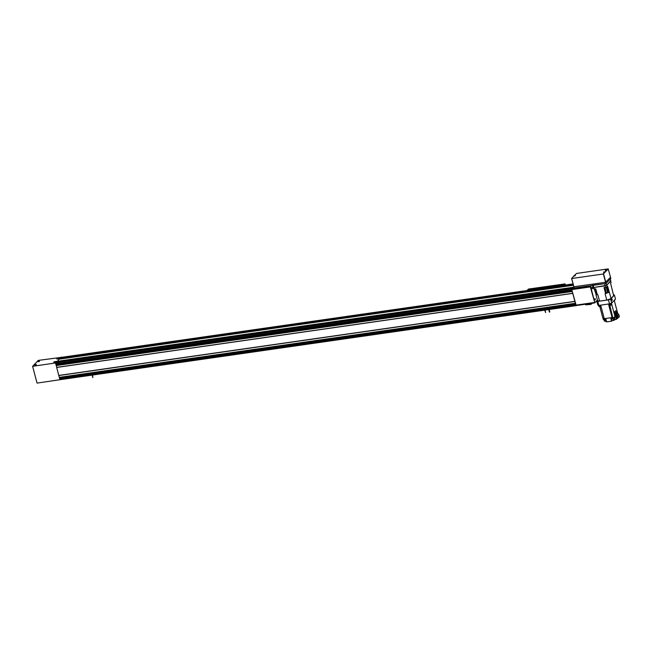 <?xml version="1.0" encoding="UTF-8"?>
<svg xmlns="http://www.w3.org/2000/svg" width="652" height="652" viewBox="0 0 652 652"><rect width="100%" height="100%" fill="white"/><g stroke="black" fill="none" stroke-linecap="round" stroke-linejoin="round"><path stroke-width="0.98" d="M576.352 305.535L575.74 304.508M573.132 287.377L573.76 286.611M571.934 290.205L571.812 288.657L572.692 287.834M575.406 303.278L59.299 377.378L58.802 375.552L56.683 367.451L572.758 293.367L572.26 291.436M572.758 293.367L575.382 303.31L59.299 377.378M576.132 305.601L60.147 379.692L59.87 378.356L575.683 304.321L59.878 378.356M60.294 378.29L60.237 377.875L575.577 303.913M60.082 377.263L60.237 377.875M572.766 293.384L56.683 367.451L56.398 365.275L572.212 291.248L56.398 365.275M56.814 365.218L572.122 290.914M56.602 364.191L56.773 364.884M55.803 364.281L571.885 290.213L55.827 364.305L55.738 362.724L56.585 361.836M57.131 361.762L59.226 359.056L573.401 285.258L59.226 359.056M59.471 359.024L59.805 358.453L573.271 284.761L59.805 358.453M60.359 358.372L60.432 357.793L573.124 284.207M60.652 357.761L61.109 357.418M549.554 286.798L550.182 286.546L549.554 286.798M549.343 286.807L550.125 286.603M542.016 287.882L542.643 287.63L542.016 287.882M541.804 287.891L542.586 287.687M564.828 283.93L528.544 289.04L527.305 290.474M564.738 283.84L563.719 284.916L527.525 290.107M528.438 289.154L527.24 290.23M565.406 285.005L565.039 283.897L564.102 285.193M564.037 284.948L565.039 283.897M92.812 377.589L92.551 374.403M544.664 310.156L545.618 312.561M592.35 288.803L592.065 287.377L592.35 288.803M595.3 299.879L595.007 298.453L595.3 299.879M590.753 285.69L590.321 286.929L594.828 302.854L590.647 286.464L591.486 285.584M594.787 302.862L576.213 305.552L571.763 289.594L571.82 288.746L573.784 286.684M597.411 300.018L594.942 302.618M597.444 300.107L594.828 302.854M574.738 275.193L576.531 273.449L608.202 268.901L610.508 277.239L605.578 282.283L573.809 286.79L574.233 288.054L605.904 283.514L610.842 278.469L610.508 277.239L605.578 282.283L573.907 286.823L574.233 288.054M608.3 268.934L603.369 273.979L605.904 283.514M603.573 273.897L606.629 285.299L593.736 287.491L592.994 287.393L592.472 285.437M605.195 285.853L604.624 283.693L592.423 285.242M610.647 280.776L606.629 285.299M612.179 299.382L611.796 298.852L611.641 299.953L612.032 300.482L612.179 299.382M613.393 294.696A9.584 2.575 165.1 0 1 614.42 295.063L615.488 299.064L611.69 303.05A9.584 2.575 165.1 0 1 609.506 303.881L598.854 305.413A9.584 2.575 165.1 0 1 597.819 305.038L596.751 301.045L597.485 300.27M598.854 305.413L597.786 301.411A9.584 2.575 165.1 0 1 596.751 301.045M609.506 303.881L608.446 299.879L597.786 301.411M611.69 303.05L610.631 299.048A9.584 2.575 165.1 0 1 608.446 299.879M614.42 295.063L610.631 299.048M611.087 298.429L607.607 286.244L607.093 286.782L606.686 285.25L610.655 281.069L611.071 282.609L610.557 283.147L613.662 295.723L611.087 298.429A8.427 2.266 165.1 0 1 606.792 300.075L599.555 301.11A8.427 2.266 165.1 0 1 597.509 300.385L595.871 294.215M599.555 301.11L597.851 294.728L597.216 294.655A8.427 2.266 165.1 0 1 596.026 294.231L594.241 288.991M609.196 292.243L608.593 292.43A8.427 2.266 165.1 0 1 606.083 293.384L605.618 293.612L604.021 287.613L605.455 287.41L605.048 285.869L593.89 287.475L594.298 289.007L593.516 288.73L593.19 287.508M606.792 300.075L605.089 293.685L605.618 293.612M597.216 294.655L595.659 288.812M596.026 294.231L597.061 294.085M608.593 292.43L607.656 292.569L606.213 287.125M606.083 293.384L607.656 292.569M596.042 294.231L594.64 288.958M597.33 294.802L595.732 288.803L594.298 289.007M606.107 293.376L604.559 287.54M608.561 292.438L607.061 286.798M607.093 286.782L605.455 287.41M605.952 319.374L605.333 319.333M611.478 317.736L612.138 317.508M614.591 317.312L615.243 317.051M609.612 305.511L611.022 305.136M609.351 304.892L610.019 305.503L611.071 305.071L610.973 304.557M600.019 306.888L601.095 306.766M599.75 306.269L599.938 306.864L601.079 306.701M616.075 313.791L616.882 312.936L616.58 311.795L615.765 312.642L616.075 313.791L615.26 313.905L614.95 312.764L616.58 311.795M615.765 312.642L614.95 312.764M616.181 311.852L615.863 310.67L613.858 312.308L614.616 315.169L616.556 313.278M614.371 312.235L615.129 315.095M615.863 310.67L613.858 312.308L611.617 303.881L611.78 304.492L610.981 304.598L611.78 304.492M619.4 316.823L618.919 314.59L617.819 315.299L618.292 317.532L619.4 316.823M618.292 317.532L617.46 317.654L616.988 315.421L618.919 314.59M617.819 315.299L616.988 315.421M618.316 314.68L617.966 313.335L616.189 314.924L617.142 318.535L616.384 319.333L615.659 316.611L613.785 317.353L614.51 320.075L615.023 319.529L614.502 317.557M616.49 314.875L617.142 318.535M617.966 313.335L616.189 314.924M611.568 318.909L612.041 320.67L613.483 320.458L612.904 318.274L610.973 318.991L611.552 321.175L606.621 321.884L605.895 319.162L604.453 319.374L600.916 306.098L598.797 306.407L598.512 305.332M612.041 320.67L611.552 321.175M605.594 321.354L604.624 319.35M603.874 319.333L604.331 321.061L605.056 320.963M604.42 319.252L603.239 319.423L604.176 318.339M605.121 319.57L605.659 321.583L606.515 321.46M616.384 319.333L615.023 319.529M612.782 317.817L610.834 318.535L612.782 317.817L612.578 317.051L612.089 317.557L608.748 304.973L608.911 305.592L609.384 305.03M610.631 317.768L610.834 318.535M604.298 318.787L603.116 318.958M609.4 305.079L608.911 305.592M611.617 303.881L610.859 304.671L608.748 304.973M615.007 299.57L614.404 300.955L617.713 313.368M610.859 304.671L610.549 303.506M612.089 317.557L604.265 318.681M604.086 318.021L602.896 318.192L599.726 306.269M616.238 315.12L614.966 316.464L615.146 317.157M614.966 316.464L614.624 315.169M613.483 320.458L609.873 305.576M613.752 320.181L614.51 320.075M612.424 318.787L612.301 318.323M617.452 318.494L618.479 317.418M36.308 364.468L34.817 364.77L36.308 364.468M39.422 361.192L37.938 361.501L39.422 361.192M39.014 361.42L38.517 361.558M35.893 364.696L35.379 364.688M59.096 359.203L573.369 285.12M59.56 358.714L56.757 359.016L57.726 358.266L60.334 357.891M56.333 362.096L53.725 362.471L54.1 361.811L57.115 361.281M60.098 379.692L37.058 383.099L32.6 366.334L38.248 360.409L61.239 357.369M60.546 357.777L61.166 357.117M32.6 366.334L55.64 362.928M59.658 378.576L59.332 377.378M56.178 365.503L55.86 364.297M603.679 272.52L604.787 272.226M605.398 270.719L606.507 270.417M574.225 275.967L575.333 275.674M603.369 273.979L571.698 278.518L573.907 286.823L571.6 278.485L574.127 275.829M586.311 304.101L585.863 304.851L590.842 304.134L591.894 303.302M592.285 303.245L590.916 304.411L585.683 304.851M60.962 357.435L573.051 283.938M60.261 357.972L573.165 284.362M60.261 358.013L573.173 284.394M59.438 358.836L573.352 285.079M57.042 361.355L573.116 287.287M57.034 361.395L573.116 287.328M56.577 361.844L572.66 287.768L56.577 361.836M55.738 362.724L571.812 288.657M55.673 363.775L571.747 289.708M56.781 364.835L572.106 290.873M56.748 364.908L572.13 290.939M56.748 364.949L572.138 290.979M56.154 365.536L572.228 291.468M56.145 365.576L572.228 291.509M56.626 367.378L572.709 293.31L56.634 367.394M58.802 375.422L574.885 301.354M58.81 375.454L574.885 301.379M58.802 375.528L574.885 301.46L58.802 375.552M59.283 377.361L575.366 303.286M60.237 377.834L575.569 303.873M60.204 377.907L575.586 303.938M60.204 377.948L575.594 303.979M59.634 378.608L575.708 304.541M59.625 378.649L575.708 304.582M59.764 379.154L575.846 305.087M544.575 310.165L544.982 309.472M594.942 298.828L595.137 299.561L594.942 298.828M594.966 299.773L594.983 298.803M591.992 287.752L592.195 288.494L591.992 287.752M571.82 288.746L590.37 286.089M571.763 289.594L590.321 286.929M575.903 305.128L594.453 302.463M593.736 287.491L593.165 285.34M610.712 281.02L610.207 279.129M596.947 294.101L595.545 288.828M606.433 293.033L604.95 287.483M36.145 364.582L35.11 364.859M39.259 361.314L38.223 361.583M57.914 358.95L57.726 358.266M57.474 359.007L57.319 358.421M54.686 362.333L54.507 361.656M54.255 362.398L54.1 361.811M603.573 272.137L604.526 271.835M605.292 270.327L606.262 270.018M606.246 270.034L605.398 270.156L606.246 270.034M574.119 275.584L575.088 275.274M575.072 275.291L574.233 275.405L575.072 275.291M61.027 357.402L573.043 283.913M55.819 364.305L571.902 290.238M60.147 379.692L576.229 305.625M92.804 377.622L92.136 375.104M549.391 312.088L548.723 309.57M549.783 311.982L549.131 308.877M545.634 312.577L544.982 310.116M592.024 288.697L591.861 287.589M576.213 305.552L594.787 302.887M610.777 280.873L610.288 279.048M36.341 364.68L34.988 365.038M39.454 361.412L38.101 361.77M604.852 272.275L603.605 271.998L603.638 272.601M606.572 270.474L605.325 270.197L605.358 270.792M575.398 275.723L574.151 275.446L574.192 276.049"/></g></svg>

